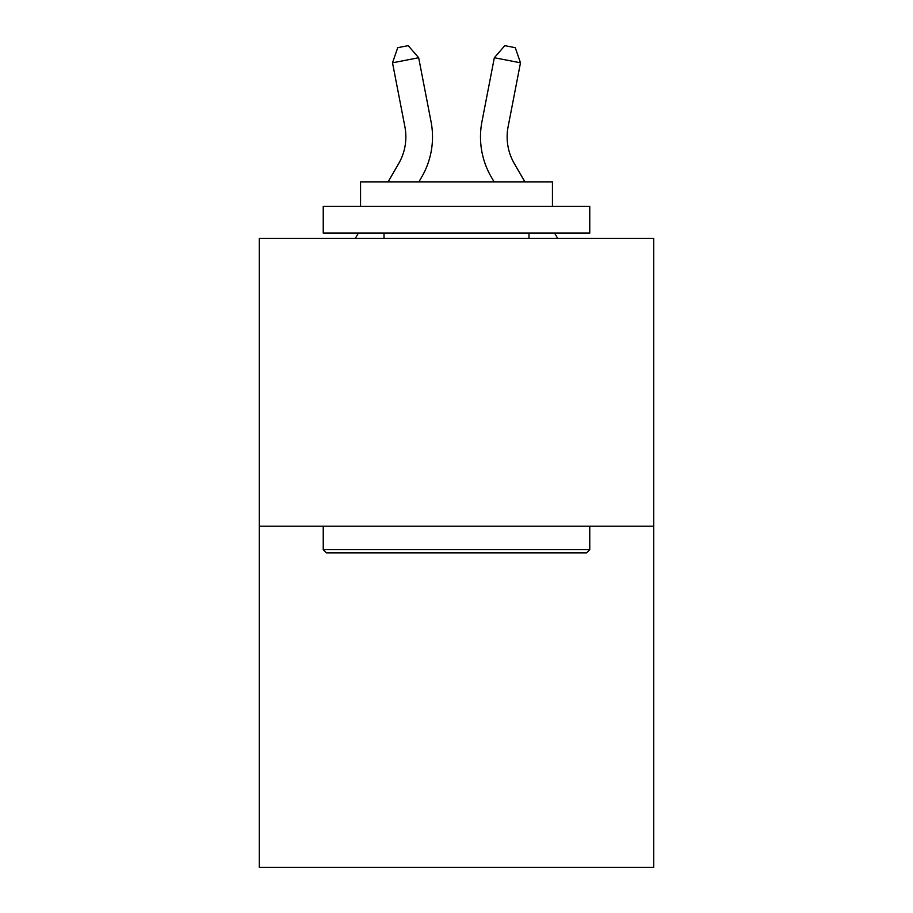 <?xml version="1.0" encoding="UTF-8"?>
<svg xmlns="http://www.w3.org/2000/svg" width="913" height="913" viewBox="0 0 913 913"><rect width="100%" height="100%" fill="white"/><g stroke="black" fill="none" stroke-linecap="round" stroke-linejoin="round"><path stroke-width="1.37" d="M653.719 526.208L653.719 238.373L259.281 238.373L259.281 867.35L653.719 867.35L653.719 526.208L259.281 526.208M431.05 121.68L418.668 57.736L431.05 121.68A79.956 79.956 0 0 1 421.738 176.974L418.896 181.87M524.907 181.87L514.327 163.61A53.308 53.308 0 0 1 508.107 126.747L520.49 62.803L494.332 57.736L481.95 121.68A79.956 79.956 0 0 0 491.262 176.974L494.104 181.87M388.093 181.87L398.673 163.61A53.308 53.308 0 0 0 404.893 126.747L392.51 62.803L397.726 47.681L408.191 45.65L418.668 57.736L392.51 62.803M398.673 163.61A53.308 53.308 0 0 0 404.893 126.747A53.308 53.308 0 0 1 398.673 163.61A53.308 53.308 0 0 0 404.893 126.747A53.308 53.308 0 0 1 398.673 163.61A53.308 53.308 0 0 0 404.893 126.747A53.308 53.308 0 0 1 398.673 163.61A53.308 53.308 0 0 0 404.893 126.747A53.308 53.308 0 0 1 398.673 163.61A53.308 53.308 0 0 0 404.893 126.747A53.308 53.308 0 0 1 398.673 163.61M520.49 62.803L515.274 47.681L504.809 45.65L494.332 57.736L481.95 121.68M586.557 552.856L326.443 552.856L323.236 549.66L589.764 549.66L586.557 552.856M323.236 206.384L589.764 206.384L589.764 233.043L323.236 233.043L323.236 206.384M552.445 206.384L552.445 181.87L360.555 181.87L360.555 206.384M323.236 526.208L323.236 549.66M589.764 526.208L589.764 549.66M384.008 233.043L384.008 238.373M528.992 233.043L528.992 238.373M355.34 238.373L358.432 233.043M557.66 238.373L554.568 233.043"/></g></svg>
